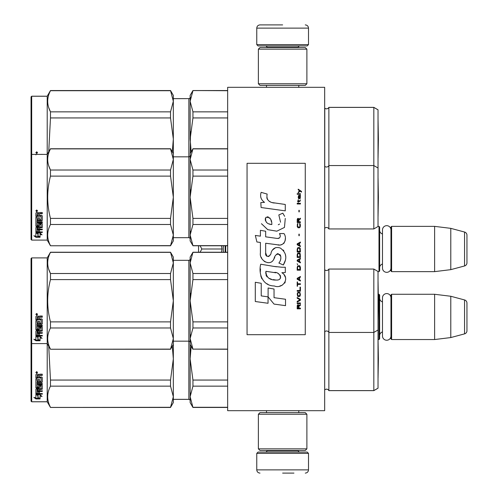 <?xml version="1.0" encoding="UTF-8"?>
<svg xmlns="http://www.w3.org/2000/svg" width="498" height="498" viewBox="0 0 498 498"><rect width="100%" height="100%" fill="white"/><g stroke="black" fill="none" stroke-linecap="round" stroke-linejoin="round"><path stroke-width="0.75" d="M324.671 252.579L324.671 233.637M324.671 410.688L324.671 87.312L227.654 87.312L227.654 410.688L324.671 410.688M285.273 87.312L282.634 87.312C260.852 87.312 260.852 87.312 282.634 87.312M378.026 271.634L378.997 271.634L378.997 226.366L378.026 226.366M378.997 271.634L379.644 270.987L379.644 227.013L378.997 226.366M382.489 233.985A3.878 3.878 147.9 0 1 379.644 230.244M382.489 264.015A3.878 3.878 32.2 0 0 379.644 267.756M391.609 226.366L391.609 271.634L390.961 270.987L390.961 227.013L391.609 226.366L434.617 226.366L450.79 228.352L464.559 232.037L464.559 265.963L450.79 269.648L450.79 228.352M391.609 271.634L434.617 271.634L434.617 226.366M434.617 271.634L450.79 269.648M466.956 235.162L466.956 262.838L466.956 235.162A3.231 3.231 -124.1 0 0 464.559 232.037M466.956 262.838A3.231 3.231 -55.9 0 1 464.559 265.963M378.026 339.543L378.997 339.543L378.997 294.274L378.275 294.274M378.997 339.543L379.644 338.901L379.644 294.922L378.997 294.274M382.489 301.894A3.878 3.878 147.9 0 1 379.644 298.153M382.489 331.923A3.878 3.878 32.2 0 0 379.644 335.664M391.609 294.274L391.609 339.543L390.961 338.901L390.961 294.922L391.609 294.274L434.617 294.274L450.79 296.26L464.559 299.945L464.559 333.872L450.79 337.563L450.79 296.26M391.609 339.543L434.617 339.543L434.617 294.274M434.617 339.543L450.79 337.563M466.956 303.07L466.956 330.747L466.956 303.07A3.231 3.231 -124.1 0 0 464.559 299.945M466.956 330.747A3.231 3.231 -55.9 0 1 464.559 333.872M223.309 245.769L223.309 252.231M221.479 252.231L222.077 249L221.479 245.769M198.553 252.231L198.553 245.769M200.146 245.769L201.802 249L200.146 252.231M222.077 249L201.802 249M256.763 453.373L258.057 452.078L307.21 452.078L308.499 453.373L256.763 453.373L256.763 469.869C256.956 471.83 258.032 472.907 259.993 473.1M282.634 473.1L293.951 473.1M308.499 44.627L256.763 44.627L258.057 45.922L307.21 45.922L308.499 44.627L308.499 28.131C308.312 26.17 307.229 25.093 305.268 24.9M282.634 24.9L259.993 24.9L282.634 24.9M258.375 448.847L306.886 448.847L305.268 450.466L259.993 450.466L258.375 448.847L258.375 414.243L306.886 414.243L305.268 412.63L259.993 412.63L258.375 414.243M306.886 49.153L258.375 49.153L259.993 47.534L305.268 47.534L306.886 49.153L306.886 83.757L305.268 85.37L259.993 85.37L258.375 83.757L306.886 83.757M390.961 268.098A4.239 4.239 0 0 1 386.728 272.331A4.239 4.239 0 0 1 382.489 268.098L382.489 229.902A4.239 4.239 0 0 1 386.728 225.669A4.239 4.239 0 0 1 390.961 229.902M390.961 336.007A4.239 4.239 0 0 1 386.728 340.24A4.239 4.239 0 0 1 382.489 336.007L382.489 297.816A4.239 4.239 0 0 1 386.728 293.577A4.239 4.239 0 0 1 390.961 297.816M373.824 390.637L378.026 388.21L378.026 271.478L373.824 269.051L373.824 390.637L328.873 390.637A2.59 2.59 0 0 0 324.783 389.878L324.671 389.99M192.944 407.457L190.143 402.602L190.143 396.719L192.944 407.457L227.654 407.457M173.329 260.317L188.854 260.317L188.854 399.371L173.329 399.371M188.854 399.371A1.295 1.295 -43.7 0 1 190.143 400.666M373.824 269.051L328.873 269.051L328.873 390.6A2.59 2.59 0 0 0 324.783 389.841L324.783 389.878M173.329 402.565L170.528 407.42L50.479 407.42L47.21 401.762L31.691 401.762L31.044 401.151L31.691 401.793L31.691 257.896L47.21 257.896L47.21 401.793L50.479 407.457L170.528 407.289L173.329 396.738L173.329 402.602L170.528 407.289M31.691 401.793L47.21 401.793M378.387 358.946L378.05 378.138L378.026 339.711M373.824 107.363L373.824 228.949L378.026 226.522L378.026 109.79L373.824 107.363L328.873 107.363A2.59 2.59 0 0 1 324.783 108.122L324.671 228.302M328.873 107.363L328.873 107.4A2.59 2.59 0 0 1 324.783 108.159L324.671 108.047M192.944 90.711L190.143 101.281L190.143 95.398L192.944 90.543L227.654 90.711M190.143 97.334A1.295 1.295 -136.3 0 1 188.854 98.629L173.329 98.629M31.691 96.207L31.044 96.849L31.044 239.463L31.691 240.104L31.691 96.207L47.21 96.207L50.479 90.543L170.528 90.543L173.329 95.398L173.329 101.262L170.528 90.543M47.21 96.207L50.479 90.543M378.026 119.85L378.026 158.289M190.51 259.221L190.143 262.932L190.143 257.086L192.944 252.231L190.143 262.932L190.143 300.742L192.944 321.882L192.944 327.977L190.143 338.547L190.143 358.909L192.944 380.055L192.944 386.149L227.654 386.149M192.944 380.055L227.654 380.055M192.944 407.289L227.654 407.289M192.944 386.149L190.143 396.719L190.51 393.009M191.188 346.203L190.143 358.909L190.51 351.495M190.143 400.629A1.295 1.295 -43.7 0 0 188.854 399.334L173.329 399.334M190.143 358.909L190.143 396.719M378.026 330.006L373.824 332.434L328.873 332.434A2.59 2.59 0 0 0 324.783 331.668L324.671 389.953M378.026 388.172L373.824 390.6L328.873 390.6M173.329 396.738L173.329 358.871L172.289 346.203M173.329 358.871L173.329 344.398L170.528 349.247L173.329 338.565L173.329 344.398M173.329 396.701L170.528 386.149L170.528 380.055L173.329 358.952M50.479 407.289C46.781 400.243 46.781 393.196 50.479 386.149L50.479 380.055L170.528 380.055M50.479 380.055L48.723 346.21M50.479 386.149L170.528 386.149M38.091 394.765L38.091 395.312L35.893 394.609L40.002 394.609L42.069 396.514L40.064 395.929L40.064 398.83L38.091 398.363L38.091 394.765L37.599 394.609M40.064 398.226L38.091 397.771M40.002 394.186L35.999 394.074M40.064 395.368L40.064 395.929L40.064 395.368L41.129 395.68M37.867 395.244L37.151 394.609M37.867 397.821L37.867 395.381L35.893 394.758L35.893 397.342M35.893 394.758L35.893 397.927L33.858 397.398L35.924 398.935L40.064 398.935L37.867 398.419L37.867 395.381M37.867 398.332L35.924 398.332L35.034 397.709M35.924 398.935L35.924 398.332M39.485 381.051L39.485 379.426L39.485 381.393L41.066 381.225L41.066 377.876L35.893 377.696L35.893 374.689L36.398 374.179L38.19 374.179L38.937 374.938L39.678 374.179L42.268 374.179L42.268 375.143L39.983 375.143L39.485 375.89L39.983 375.143M41.066 377.876L35.893 377.982L35.893 374.689M42.268 381.705L42.268 377.534L42.268 382.053L41.764 382.483L37.095 382.483L37.095 382.128L41.764 382.128L42.268 381.705M42.268 383.491L42.268 384.475L37.095 384.475L37.095 384.089L42.268 384.089L42.268 383.491L37.095 383.491L37.095 382.483M39.485 389.1L42.268 388.751L42.268 385.483L42.268 389.212L39.485 389.56L39.485 390.65L42.268 390.949L37.095 390.949L37.095 391.44L37.095 390.949M38.29 392.959L38.29 391.758L38.29 393.482L37.095 393.37L37.095 391.44L42.268 391.44L42.268 390.65M39.485 391.26L38.29 391.44M39.485 392.959L39.485 391.758L38.29 391.758M42.268 393.482L42.268 394.186L35.893 393.893L35.893 389.212L35.893 393.37L42.268 393.657L39.485 393.482L39.485 391.758M41.066 386.205L39.485 386.205L39.485 385.794L41.066 385.794L40.873 388.851L36.398 388.851L35.893 389.212M39.485 386.205L39.485 387.867L38.981 388.235L36.398 388.235L35.893 387.432L35.893 378.891L35.893 387.867L36.398 388.235M39.485 387.432L36.398 387.793M37.095 389.697L38.29 389.56L38.29 390.65L37.095 390.519L37.095 389.231L37.095 390.04M37.095 375.585L37.095 377.054L38.29 377.054L38.29 375.392L37.095 375.585M38.29 375.143L37.095 375.33M38.29 389.56L38.29 389.1L37.095 389.231M38.29 381.051L38.29 379.426L38.29 381.393L37.288 381.393L37.095 378.891L35.893 378.891M37.095 380.889L37.095 378.891M38.29 386.753L38.29 385.483L38.788 385.085L41.764 385.085L42.268 385.483M36.703 371.633L37.512 372.498L36.703 373.344L35.893 372.498L36.703 371.633M37.506 372.392L36.703 373.127L35.9 372.392M39.983 375.392L42.268 375.392L42.268 374.179M42.268 377.534L41.764 377.054L39.485 377.054L39.485 375.89M38.29 385.483L38.29 387.176L37.095 387.176L37.095 384.475M39.485 379.426L38.29 379.426M31.044 401.114L31.044 342.941L31.691 343.589L47.21 343.589L50.479 349.247L170.528 349.117M36.858 372.342L37.269 372.137L36.858 372.342M378.026 109.828L373.824 107.4L328.873 107.4L328.873 165.566A2.59 2.59 0 0 1 324.783 166.332L324.671 166.214M190.143 95.435L192.944 90.58L227.654 90.58M190.143 101.281L192.944 111.851L192.944 117.945L190.143 139.091L190.143 101.281L190.51 97.571M190.143 153.602L192.944 148.883L190.143 159.453L190.51 131.671M192.944 111.851L227.654 111.851M188.854 98.629L173.329 98.666M173.329 156.839L188.854 156.839L188.854 98.666A1.295 1.295 -136.3 0 0 190.143 97.371M190.143 139.091L191.188 151.79M192.944 117.945L227.654 117.945M48.717 107.599L50.479 111.851C46.781 104.804 46.781 97.757 50.479 90.711L170.528 90.58L173.329 95.435M173.329 235.087L173.329 240.914L170.528 245.769L173.329 235.087L173.329 197.22L170.528 176.118L170.528 170.023L173.329 159.472L173.329 139.048L170.528 117.945L170.528 111.851L173.329 101.262M173.329 139.048L173.329 101.299M172.289 151.797L173.329 139.129M48.723 151.79L50.479 117.945L170.528 117.945M50.479 117.945L50.479 111.851L170.528 111.851M50.479 90.711L170.528 90.711M31.044 96.886L31.691 96.239L47.21 96.239L47.21 154.411L50.479 148.753L170.528 148.753L173.329 153.602M39.41 154.411L42.268 154.361M35.893 154.872L36.398 154.361L38.458 154.411M36.703 151.809L37.512 152.674L36.703 153.521L35.893 152.674L36.703 151.809M37.506 152.569L36.703 153.303L35.9 152.569M36.858 152.519L37.269 152.313L36.858 152.519M328.873 269.051A2.59 2.59 0 0 1 324.783 269.81L324.671 331.786M192.944 327.977L227.654 327.977M192.944 321.882L227.654 321.882M190.143 262.932L192.944 273.508L192.944 279.596L190.143 300.742L190.143 338.547L192.944 349.117L227.654 349.117M192.944 349.117L227.654 349.247M190.143 338.547L190.51 334.837M190.143 300.742L190.51 293.322M192.944 252.362L227.654 252.362M192.944 273.508L227.654 273.508M190.143 342.456A1.295 1.295 -43.7 0 0 188.854 341.161L173.329 341.161M188.854 260.317A1.295 1.295 -136.3 0 0 190.143 259.022M192.944 279.596L227.654 279.596M47.21 257.896L50.479 252.231L170.528 252.231L173.329 257.086L173.329 262.913L170.528 252.231M48.717 269.25L50.479 273.508L170.528 273.508L173.329 262.913M173.329 338.565L173.329 300.699L170.528 279.596L170.528 273.508M173.329 300.699L173.329 262.956M173.329 338.528L170.528 327.977L170.528 321.882L173.329 300.78M50.479 349.117C46.781 342.07 46.781 335.023 50.479 327.977L50.479 321.882L170.528 321.882M50.479 321.882C46.781 307.789 46.781 293.696 50.479 279.596L170.528 279.596M50.479 279.596L50.479 273.508C46.781 266.455 46.781 259.408 50.479 252.362L170.528 252.362M50.479 327.977L170.528 327.977M38.091 336.592L38.091 337.14L35.893 336.443L40.002 336.443L42.069 338.341L40.064 337.756L40.064 340.657L38.091 340.19L38.091 336.592L37.599 336.443M40.064 340.053L38.091 339.599M40.002 336.013L35.999 335.901M40.064 337.196L40.064 337.756L40.064 337.196L41.129 337.507M37.867 337.071L37.151 336.443M37.867 339.648L37.867 337.214L35.893 336.586L35.893 339.169M35.893 336.586L35.893 339.76L33.858 339.225L35.924 340.763L40.064 340.763L37.867 340.246L37.867 337.214M37.867 340.159L35.924 340.159L35.034 339.536M35.924 340.763L35.924 340.159M39.485 322.885L39.485 321.254L39.485 323.221L41.066 323.053L41.066 319.704L35.893 319.523L35.893 316.523L36.398 316.012L38.19 316.012L38.937 316.765L39.678 316.012L42.268 316.012L42.268 316.971L39.983 316.971L39.485 317.718L39.983 316.971M41.066 319.704L35.893 319.809L35.893 316.523M42.268 323.532L42.268 319.367L42.268 323.881L41.764 324.31L37.095 324.31L37.095 323.955L41.764 323.955L42.268 323.532M42.268 325.319L42.268 326.302L37.095 326.302L37.095 325.916L42.268 325.916L42.268 325.319L37.095 325.319L37.095 324.31M39.485 330.927L42.268 330.579L42.268 327.31L42.268 331.039L39.485 331.388L39.485 332.477L42.268 332.776L37.095 332.776L37.095 333.268L37.095 332.776M38.29 334.793L38.29 333.585L38.29 335.31L37.095 335.198L37.095 333.268L42.268 333.268L42.268 332.477M39.485 333.087L38.29 333.268M39.485 334.793L39.485 333.585L38.29 333.585M42.268 335.31L42.268 336.013L35.893 335.727L35.893 331.039L35.893 335.198L42.268 335.484L39.485 335.31L39.485 333.585M41.066 328.033L39.485 328.033L39.485 327.622L41.066 327.622L40.873 330.684L36.398 330.684L35.893 331.039M39.485 328.033L39.485 329.695L38.981 330.062L36.398 330.062L35.893 329.259L35.893 320.718L35.893 329.695L36.398 330.062M39.485 329.259L36.398 329.62M37.095 331.525L38.29 331.388L38.29 332.477L37.095 332.347L37.095 331.058L37.095 331.867M37.095 317.413L37.095 318.888L38.29 318.888L38.29 317.22L37.095 317.413M38.29 316.971L37.095 317.164M38.29 331.388L38.29 330.927L37.095 331.058M38.29 322.885L38.29 321.254L38.29 323.221L37.288 323.221L37.095 320.718L35.893 320.718M37.095 322.716L37.095 320.718M38.29 328.58L38.29 327.31L38.788 326.912L41.764 326.912L42.268 327.31M36.703 313.46L37.512 314.325L36.703 315.178L35.893 314.325L36.703 313.46M37.506 314.219L36.703 314.96L35.9 314.219M39.983 317.22L42.268 317.22L42.268 316.012M42.268 319.367L41.764 318.888L39.485 318.888L39.485 317.718M38.29 327.31L38.29 329.01L37.095 329.01L37.095 326.302M39.485 321.254L38.29 321.254M31.044 342.941L31.044 258.537L31.691 257.896M36.858 314.17L37.269 313.964L36.858 314.17M378.05 281.551L378.387 300.742L378.05 319.928L378.026 281.538M378.026 167.994L373.824 165.566L328.873 165.566L328.873 228.949A2.59 2.59 0 0 0 324.783 228.19M190.143 159.453L192.944 170.023L192.944 176.118L190.143 197.258L190.143 159.453L190.51 155.743M190.51 189.844L190.143 197.258L192.944 218.404L192.944 224.492L227.654 224.492M192.944 218.404L227.654 218.404M192.944 245.639L190.143 240.914L190.143 235.068L192.944 245.639L227.654 245.639M192.944 224.492L190.143 235.068L190.51 231.358M192.944 148.883L227.654 148.883M192.944 170.023L227.654 170.023M190.143 155.544A1.295 1.295 -136.3 0 1 188.854 156.839L188.854 237.683L173.329 237.683M188.854 237.683A1.295 1.295 -43.7 0 1 190.143 238.978M190.143 197.258L190.143 235.068M192.944 176.118L227.654 176.118M373.824 228.949L328.873 228.949M173.329 159.435L170.528 148.753M31.044 155.059L31.691 154.411L47.21 154.411L47.21 240.104L50.479 245.769L170.528 245.639M48.717 165.772L50.479 170.023L170.528 170.023M173.329 197.22L173.329 159.472M173.329 235.044L170.528 224.492L170.528 218.404L173.329 197.301M50.479 245.639C46.781 238.592 46.781 231.545 50.479 224.492L50.479 218.404L170.528 218.404M50.479 218.404C46.781 204.311 46.781 190.211 50.479 176.118L170.528 176.118M50.479 176.118L50.479 170.023C46.781 162.977 46.781 155.93 50.479 148.883L170.528 148.883M50.479 224.492L170.528 224.492M38.091 233.114L38.091 233.662L35.893 232.958L40.002 232.958L42.069 234.863L40.064 234.272L40.064 237.179L38.091 236.712L38.091 233.114L37.599 232.958M40.064 236.575L38.091 236.114M40.002 232.535L35.999 232.423M40.064 233.718L40.064 234.272L40.064 233.718L41.129 234.029M37.867 233.593L37.151 232.958M37.867 236.17L37.867 233.73L35.893 233.108L35.893 235.691M35.893 233.108L35.893 236.276L33.858 235.747L35.924 237.278L40.064 237.278L37.867 236.768L37.867 233.73M37.867 236.675L35.924 236.675L35.034 236.058M35.924 237.278L35.924 236.675M39.485 219.4L39.485 217.775L39.485 219.743L41.066 219.568L41.066 216.225L35.893 216.045L35.893 213.038L36.398 212.528L38.19 212.528L38.937 213.287L39.678 212.528L42.268 212.528L42.268 213.493L39.983 213.493L39.485 214.24L39.983 213.493M41.066 216.225L35.893 216.331L35.893 213.038M42.268 220.054L42.268 215.883L42.268 220.402L41.764 220.832L37.095 220.832L37.095 220.477L41.764 220.477L42.268 220.054M42.268 221.84L42.268 222.824L37.095 222.824L37.095 222.438L42.268 222.438L42.268 221.84L37.095 221.84L37.095 220.832M39.485 227.449L42.268 227.1L42.268 223.832L42.268 227.555L39.485 227.91L39.485 228.999L42.268 229.298L37.095 229.298L37.095 229.79L37.095 229.298M38.29 231.309L38.29 230.101L38.29 231.831L37.095 231.713L37.095 229.79L42.268 229.79L42.268 228.999M39.485 229.609L38.29 229.79M39.485 231.309L39.485 230.101L38.29 230.101M42.268 231.831L42.268 232.535L35.893 232.242L35.893 227.555L35.893 231.713L42.268 232L39.485 231.831L39.485 230.101M41.066 224.554L39.485 224.554L39.485 224.137L41.066 224.137L40.873 227.2L36.398 227.2L35.893 227.555M39.485 224.554L39.485 226.216L38.981 226.584L36.398 226.584L35.893 225.775L35.893 217.24L35.893 226.216L36.398 226.584M39.485 225.775L36.398 226.142M37.095 228.047L38.29 227.91L38.29 228.999L37.095 228.868L37.095 227.58L37.095 228.389M37.095 213.935L37.095 215.404L38.29 215.404L38.29 213.742L37.095 213.935M38.29 213.493L37.095 213.679M38.29 227.91L38.29 227.449L37.095 227.58M38.29 219.4L38.29 217.775L38.29 219.743L37.288 219.743L37.095 217.24L35.893 217.24M37.095 219.232L37.095 217.24M38.29 225.102L38.29 223.832L38.788 223.434L41.764 223.434L42.268 223.832M36.703 209.982L37.512 210.847L36.703 211.694L35.893 210.847L36.703 209.982M37.506 210.741L36.703 211.476L35.9 210.741M39.983 213.742L42.268 213.742L42.268 212.528M42.268 215.883L41.764 215.404L39.485 215.404L39.485 214.24M38.29 223.832L38.29 225.526L37.095 225.526L37.095 222.824M39.485 217.775L38.29 217.775M31.691 240.104L47.21 240.104M36.858 210.691L37.269 210.486L36.858 210.691M378.05 178.072L378.387 197.258L378.05 216.449L378.026 178.054M301.52 192.116L301.52 191.437L298.215 189.178L298.215 189.856L299.659 190.871L298.215 192.116L298.215 192.788L300.145 191.207L301.52 192.116M300.419 308.822L300.419 308.144L298.974 308.144L298.974 306.226L300.419 305.324L300.419 304.533L298.837 305.548L298.42 304.757L297.736 304.757L297.25 305.548L297.182 308.822L300.419 308.822M297.182 303.624L300.419 303.624L300.419 302.952L297.182 302.952L297.182 303.624M297.182 302.043L300.419 300.238L300.419 299.335L297.182 297.524L297.182 298.202L300.001 299.784L297.182 301.365L297.182 302.043M297.182 293.913L297.667 296.285L298.283 296.621L299.933 296.285L300.419 294.816L299.933 292.444L297.941 292.214L297.182 293.913M297.182 290.521L297.182 291.199L300.419 291.199L300.419 287.134L300.001 287.134L300.001 290.521L297.182 290.521M300.419 277.187L300.419 276.514L297.182 278.32L297.182 279.222L300.419 281.034L300.419 280.355L299.591 279.901L299.591 277.641L300.419 277.187M299.933 266.007L299.317 265.664L297.667 266.007L297.182 267.476L297.182 270.184L300.419 270.184L300.419 267.476L299.933 266.007M297.667 264.762L297.182 263.747L297.667 264.762M297.182 261.033L300.419 262.838L300.419 262.16L299.591 261.711L299.591 259.452L300.419 258.997L300.419 258.319L297.182 260.13L297.182 261.033M300.213 253.687L299.317 252.897L297.667 253.239L297.182 254.708L297.182 257.416L300.419 257.416L300.213 253.687M300.213 248.265L299.317 247.475L297.667 247.811L297.182 249.28L297.182 251.994L300.419 251.994L300.213 248.265M299.248 235.722L299.248 234.141L298.906 234.141L298.906 235.722L299.248 235.722M297.182 203.975L300.419 203.975L300.419 203.296L297.182 203.296L297.182 203.975M300.35 196.405L300.419 195.166L298.557 195.502L298.215 197.426L298.626 198.777L298.626 196.069L298.974 195.957L299.043 197.874L299.591 198.777L300.282 198.329L300.35 196.405M297.53 281.936L297.182 281.936L297.182 286.226L297.53 286.226L297.53 284.42L300.419 284.42L300.419 283.742L297.53 283.742L297.53 281.936M300.419 242.053L297.182 243.858L297.182 244.761L300.419 246.572L300.419 245.894L299.591 245.439L299.591 243.18L300.419 242.731L300.419 242.053M299.864 201.491L300.419 199.91L299.728 200.924L298.489 200.924L298.215 199.686L298.215 200.924L297.667 200.924L297.667 201.491L298.215 201.491L298.215 202.393L298.489 201.491L299.864 201.491M299.933 223.521L299.591 223.409L299.933 226.459L299.317 227.138L297.804 226.802L297.599 224.99L298.009 223.409L297.387 223.976L297.25 226.571L297.941 227.704L299.317 227.816L300.213 227.026L300.419 224.99L299.933 223.521M300.419 221.828L298.974 221.828L298.974 219.904L300.419 219.002L300.419 218.211L298.837 219.226L298.42 218.435L297.736 218.435L297.25 219.226L297.182 222.506L300.419 222.506L300.419 221.828M299.248 211.887L299.248 210.305L298.906 210.305L298.906 211.887L299.248 211.887M300.419 194.257L300.419 193.697L297.182 193.697L297.182 194.257L300.419 194.257M274.261 203.028C268.54 202.3 266.175 199.312 267.158 194.064L261.145 192.346C259.838 196.424 260.964 199.766 264.519 202.369L260.821 202.574L261.101 207.523L285.273 210.859L285.273 204.466L272.02 202.555M282.82 213.175L278.824 214.937L282.82 213.175L284.632 216.313M265.664 252.884L265.664 243.242L277.162 244.742C284.028 246.977 287.663 238.635 283.972 233.562L279.484 233.562C281.04 236.6 280.262 238.225 277.137 238.436L265.658 236.83L265.658 231.234L260.41 230.325L260.41 236.145L255.325 235.454L256.906 241.978L260.41 242.458L260.41 252.884C259.016 260.224 270.377 267.177 273.919 258.935C275.101 254.596 277.224 253.245 280.287 254.889C281.364 257.827 280.891 260.547 278.874 263.037L283.306 264.986C287.427 258.176 286.425 252.517 280.287 248.016C275.855 246.647 272.798 248.147 271.13 252.511C271.068 256.731 264.874 258.082 265.664 252.884L266.953 256.346M281.874 267.233L273.987 266.424L260.715 264.214C258.225 273.832 262.726 285.97 274.261 285.958C282.833 289.494 290.515 277.809 281.874 272.723L285.31 272.531L285.31 267.233L281.874 267.233M268.098 287.993L268.098 296.876L274.037 304.085L285.522 305.654L285.522 299.254L274.037 297.673L274.037 289.021L268.098 287.993M255.293 301.52L268.042 303.263L268.042 296.864L261.232 295.905L261.232 283.3L255.293 282.273L255.293 301.52M305.268 163.307L247.058 163.307L247.058 334.693L305.268 334.693L305.268 163.307M270.601 202.026L269.393 201.279M267.451 199.443L266.785 197.756M260.784 197.333L261.083 198.16M278.824 214.937L280.555 222.214M279.571 224.063L278.27 224.754M261.45 223.708L267.737 229.659L276.832 231.184L284.464 227.424L285.273 218.429M283.306 264.986L285.435 260.105M285.678 256.364L285.398 254.273M283.829 250.774L283.2 249.984M275.543 247.668L272.45 250.064M270.028 254.908L269.3 255.991M268.976 256.265L268.285 256.563M273.371 260.062L274.79 257.379M276.035 254.939L276.39 254.466M276.981 253.968L277.772 253.656M278.027 253.625L280.822 256.333M280.872 257.983L280.598 259.589M261.232 257.229L261.842 258.587M264.071 261.207L265.378 261.985M267.488 262.608L268.478 262.695M270.868 262.297L272.281 261.394M279.484 233.562L280.2 235.486M279.129 238.249L277.884 238.467M278.052 244.835L279.079 244.885M280.779 244.811L282.049 244.45M283.48 243.622L284.302 242.806M285.093 240.988L285.36 238.474M276.602 266.797L274.504 266.505M279.913 285.945L282.061 285.348M284.719 283.113L285.248 281.955M285.665 279.59L285.634 278.556M285.447 277.392L284.103 274.684M260.541 268.92L260.311 271.908M260.771 275.917L261.867 278.768M266.804 283.692L268.049 284.346M271.036 224.436L269.088 223.895M266.548 222.482L265.334 220.247M265.291 220.01L265.328 218.41M267.239 216.811L268.403 217.01M269.655 217.775L270.551 219.157M270.987 220.284L271.391 221.728M274.261 272.468C279.646 271.398 283.76 280.38 276.508 280.05C269.642 280.318 266.1 277.405 265.888 271.31L275.904 272.798M278.083 273.595L278.643 273.919M280.05 275.095L280.53 276.122M280.623 276.956L280.561 277.461M280.53 278.04L279.521 279.353M277.691 280.044L277.268 280.069M275.462 279.944L273.097 279.602M271.435 279.235L268.845 278.258M266.972 276.826L265.901 274.765M265.751 273.533L265.795 272.157M298.557 308.144L297.53 308.144L297.941 305.324L298.489 305.66L298.557 308.144M297.599 293.913L298.009 292.892L299.591 292.892L300.001 293.913L299.796 295.607L298.009 295.831L297.599 293.913M299.317 277.753L299.317 279.789L297.455 278.774L299.317 277.753M297.599 267.476L298.009 266.455L299.591 266.455L300.001 269.505L297.599 269.505L297.599 267.476M299.317 259.564L299.317 261.599L297.455 260.579L299.317 259.564M297.599 254.708L298.009 253.687L299.591 253.687L300.001 256.738L297.599 256.738L297.599 254.708M297.599 249.28L298.009 248.265L299.591 248.265L300.001 251.316L297.599 251.316L297.599 249.28M299.659 195.957L300.145 196.971L299.864 198.216L299.248 197.196L299.248 195.957L299.659 195.957M299.317 243.292L299.317 245.327L297.455 244.313L299.317 243.292M298.557 221.828L297.53 221.828L297.941 219.002L298.489 219.344L298.557 221.828M271.833 224.561C266.86 224.094 264.874 221.685 265.87 217.327C269.953 217.078 271.945 219.487 271.833 224.561M225.719 245.769L225.719 252.231M225.133 245.769L225.133 252.231M267.27 450.466L267.27 450.79L297.991 450.79L299.286 452.078M308.499 453.373L308.499 469.869L256.763 469.869M297.991 47.534L297.991 47.21L267.27 47.21L265.976 45.922M256.763 44.627L256.763 28.131L308.499 28.131M41.764 382.483L41.764 382.128M38.981 388.235L38.981 387.793M41.764 324.31L41.764 323.955M38.981 330.062L38.981 329.62M41.764 220.832L41.764 220.477M38.981 226.584L38.981 226.142M266.492 410.688L266.492 412.63M298.769 410.688L298.769 412.63M297.991 450.466L297.991 450.79M267.27 450.79L265.976 452.078M308.499 469.869C308.312 471.83 307.235 472.907 305.268 473.1M266.492 87.312L266.492 85.37M298.769 87.312L298.769 85.37M267.27 47.534L267.27 47.21M297.991 47.21L299.286 45.922M256.763 28.131C256.956 26.17 258.032 25.093 259.993 24.9M306.886 448.847L306.886 414.243M258.375 49.153L258.375 83.757M50.479 407.457L170.528 407.457M227.654 90.543L192.944 90.543M378.387 139.054L378.05 119.862M227.654 407.42L192.944 407.42L190.143 402.565M41.066 385.913L39.485 385.913M378.05 339.723L378.387 358.909L378.026 378.113M378.026 119.887L378.387 139.091L378.05 158.277M190.143 344.398L192.944 349.247M227.654 252.231L192.944 252.231M50.479 349.247L170.528 349.247M41.066 327.74L39.485 327.74M227.654 245.769L192.944 245.769M227.654 148.753L192.944 148.753M50.479 245.769L170.528 245.769M41.066 224.262L39.485 224.262"/></g></svg>
